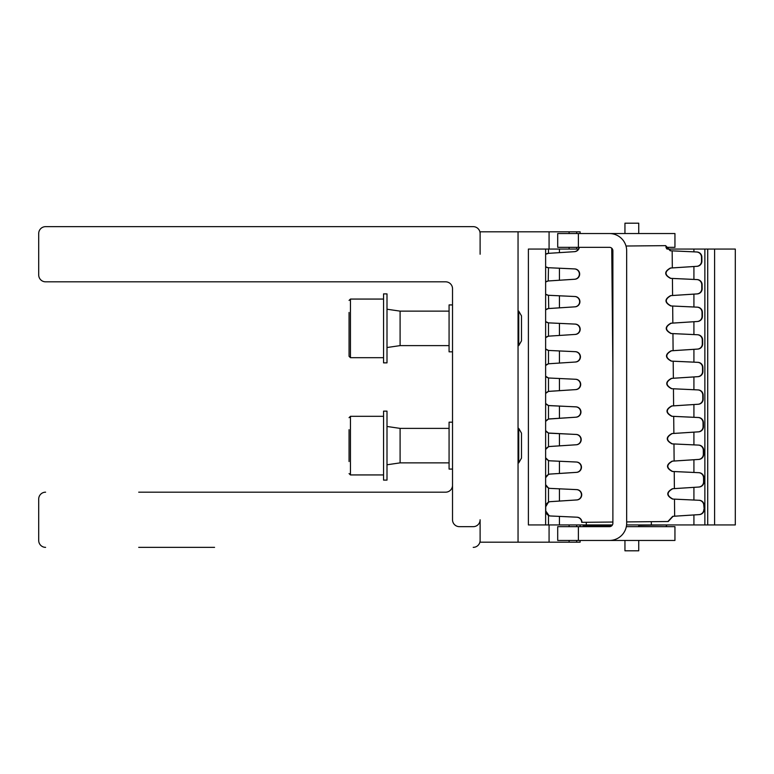 <?xml version="1.0" encoding="UTF-8"?>
<svg xmlns="http://www.w3.org/2000/svg" width="774" height="774" viewBox="0 0 774 774"><rect width="100%" height="100%" fill="white"/><g stroke="black" fill="none" stroke-linecap="round" stroke-linejoin="round"><path stroke-width="1.16" d="M518.735 430.489L518.735 462.871L521.492 458.092L521.492 433.159L518.735 428.38L518.735 430.489M449.075 428.38L400.1 428.38L400.1 462.871L449.075 462.871L400.1 462.871L387 464.777L400.1 462.871L449.075 462.871L400.1 462.871M480.112 542.187L480.112 519.77L480.112 542.187L518.048 542.187L518.048 231.813L576.669 231.813L576.669 233.545M580.113 233.545L580.113 231.813L576.669 231.813M480.112 519.77A6.898 6.898 0 0 1 473.214 526.668L459.417 526.668A6.898 6.898 0 0 1 452.519 519.77L452.519 288.721A6.898 6.898 0 0 0 445.621 281.823L45.598 281.823A6.898 6.898 0 0 1 38.7 274.925L38.7 233.545A6.898 6.898 0 0 1 45.598 226.647L473.214 226.647A6.898 6.898 0 0 1 480.112 233.545L480.112 231.813L518.048 231.813M576.669 540.455L576.669 542.187L580.113 542.187L580.113 540.455M580.113 526.668L580.113 524.936M576.669 247.332L576.669 249.064M576.669 524.936L576.669 526.668M349.064 312.444L349.064 352.886M349.064 344.304L349.064 356.311L349.064 344.304L349.064 356.311L350.448 357.685L383.556 357.685L350.448 357.685L350.448 299.064L383.556 299.064L350.448 299.064L349.064 300.438M349.064 429.696L349.064 461.556M449.075 351.822L452.519 351.822L449.075 351.822L449.075 304.927L452.519 304.927L449.075 304.927M518.048 311.129L518.735 311.129L518.735 345.62L518.048 345.62M449.075 311.129L400.1 311.129L400.1 345.62L449.075 345.62M518.735 345.62L521.492 340.841L521.492 315.908L518.735 311.129M387 362.861L387 293.888L383.556 293.888L383.556 362.861L387 362.861M449.075 469.073L452.519 469.073L449.075 469.073L449.075 422.178L452.519 422.178L449.075 422.178M387 480.112L387 411.139L383.556 411.139L383.556 480.112L387 480.112M349.064 453.593L349.064 437.658M518.048 542.187L576.669 542.187M569.113 542.187L569.113 540.455M569.113 526.668L569.113 524.936M569.113 249.064L569.113 247.332M569.113 233.545L569.113 231.813M578.391 233.545L557.706 233.545L557.706 247.332L578.391 247.332L578.391 233.545L609.428 233.545A17.241 17.241 0 0 1 626.669 250.786L626.669 523.214A17.241 17.241 0 0 1 609.428 540.455L578.391 540.455L578.391 526.668L609.428 526.668A3.444 3.444 0 0 0 611.963 525.556L583.248 525.759A5.176 5.157 -90.4 0 0 583.18 524.936M612.882 338.954L612.031 248.522A3.444 3.444 0 0 0 611.741 248.231L612.882 369.943M638.744 525.382L669.781 524.936M599.086 233.545L674.947 233.545L674.947 247.332L665.94 247.332L666.762 248.812L669.462 249.064M609.428 526.668A3.444 3.444 0 0 0 612.882 523.214L612.882 250.786A3.444 3.444 0 0 0 609.428 247.332L578.391 247.332M578.449 249.064L548.485 249.064L548.485 253.34L545.631 254.24A5.176 5.157 -90.5 0 1 548.224 253.369L574.579 251.666A5.176 5.157 89.5 0 0 579.339 247.332M545.631 484.659L548.485 488.046L548.485 502.094L545.641 506.864L545.66 510.869L549.163 515.784A5.176 5.157 89.5 0 0 550.382 515.987L577.056 517.206A5.176 5.157 89.5 0 1 581.98 522.324L612.882 522.034M577.056 517.206L550.672 515.987A5.176 5.157 -90.5 0 1 545.747 510.869L545.709 506.864A5.176 5.157 -90.5 0 1 550.537 501.649L576.891 499.946A5.176 5.157 89.5 0 0 581.719 494.731A5.176 5.157 89.5 0 0 576.804 489.613L550.42 488.404A5.176 5.157 -90.5 0 1 545.631 484.427M545.631 477.887A5.176 5.157 -90.5 0 1 550.285 474.065L576.64 472.363A5.176 5.157 89.5 0 0 581.467 467.148A5.176 5.157 89.5 0 0 576.543 462.03L550.159 460.811A5.176 5.157 -90.5 0 1 545.631 457.637M545.631 449.568A5.176 5.157 -90.5 0 1 550.024 446.482L576.378 444.769A5.176 5.157 89.5 0 0 581.206 439.564A5.176 5.157 89.5 0 0 576.282 434.446L549.898 433.227A5.176 5.157 -90.5 0 1 545.631 430.576M545.631 421.472A5.176 5.157 -90.5 0 1 549.772 418.889L576.127 417.186A5.176 5.157 89.5 0 0 580.955 411.971A5.176 5.157 89.5 0 0 576.03 406.853L549.646 405.644A5.176 5.157 -90.5 0 1 545.631 403.409M545.631 393.482A5.176 5.157 -90.5 0 1 549.511 391.305L575.866 389.603A5.176 5.157 89.5 0 0 580.694 384.388A5.176 5.157 89.5 0 0 575.769 379.27L549.385 378.051A5.176 5.157 -90.5 0 1 545.631 376.164M545.631 365.56A5.176 5.157 -90.5 0 1 549.25 363.722L575.614 362.009A5.176 5.157 89.5 0 0 580.442 356.804A5.176 5.157 89.5 0 0 575.517 351.686L549.134 350.467A5.176 5.157 -90.5 0 1 545.631 348.871M545.631 337.687A5.176 5.157 -90.5 0 1 548.998 336.129L575.353 334.426A5.176 5.157 89.5 0 0 580.181 329.211A5.176 5.157 89.5 0 0 575.256 324.093L548.872 322.874A5.176 5.157 -90.5 0 1 545.631 321.529M545.631 309.852A5.176 5.157 -90.5 0 1 548.737 308.545L575.092 306.833A5.176 5.157 89.5 0 0 579.919 301.628A5.176 5.157 89.5 0 0 575.005 296.51L548.621 295.291A5.176 5.157 -90.5 0 1 545.631 294.168M545.631 282.046A5.176 5.157 -90.5 0 1 548.485 280.962L574.84 279.25A5.176 5.157 89.5 0 0 579.668 274.044A5.176 5.157 89.5 0 0 574.743 268.917L548.36 267.707A5.176 5.157 -90.5 0 1 545.631 266.769L548.089 267.707L574.453 268.926A5.176 5.157 -90.5 0 1 579.378 274.044A5.176 5.157 -90.5 0 1 574.55 279.25L548.215 280.962L545.631 282.007M548.485 249.064L545.631 249.064L545.631 524.936L612.418 524.936M545.631 294.207L548.34 295.291L574.714 296.51A5.176 5.157 -90.5 0 1 579.639 301.628A5.176 5.157 -90.5 0 1 574.811 306.843L548.485 308.545L545.631 309.803M545.631 321.578L548.485 322.874L548.485 336.158L545.631 337.638M545.631 348.919L548.485 350.438L548.485 363.78L545.631 365.492M545.631 376.232L548.485 377.983L548.485 391.412L545.631 393.405M545.631 403.486L548.485 405.528L548.485 419.063L545.631 421.375M545.631 430.683L548.485 433.043L548.485 446.724L545.631 449.442M545.631 457.773L548.485 460.559L548.485 474.404L545.631 477.684M548.485 253.34L574.579 251.666M559.428 249.064L559.428 252.634M559.428 268.23L559.428 280.236M559.428 295.803L559.428 307.839M559.428 323.377L559.428 335.442M559.428 350.961L559.428 363.045M559.428 378.534L559.428 390.647M559.428 406.108L559.428 418.25M559.428 433.682L559.428 445.853M559.428 461.256L559.428 473.456M559.428 488.829L559.428 501.059M559.428 516.403L559.428 524.936M548.485 502.094L549.25 501.823A5.176 5.157 89.5 0 1 550.246 501.658L550.537 501.649M550.246 501.658L576.611 499.946A5.176 5.157 -90.5 0 0 581.438 494.741A5.176 5.157 -90.5 0 0 576.514 489.623L550.13 488.404A5.176 5.157 89.5 0 1 549.327 488.307L548.485 488.046M548.485 474.404L549.414 474.143A5.176 5.157 89.5 0 1 549.995 474.065L550.285 474.065M549.995 474.065L576.349 472.363A5.176 5.157 -90.5 0 0 581.177 467.148A5.176 5.157 -90.5 0 0 576.253 462.03L549.869 460.82A5.176 5.157 89.5 0 1 549.501 460.782L548.485 460.559M548.485 446.724L549.588 446.492A5.176 5.157 89.5 0 1 549.734 446.482L550.024 446.482M549.734 446.482L576.088 444.779A5.176 5.157 -90.5 0 0 580.916 439.564A5.176 5.157 -90.5 0 0 576.001 434.446L548.485 433.043M548.485 419.063L576.127 417.186M575.837 417.186A5.176 5.157 -90.5 0 0 580.664 411.981A5.176 5.157 -90.5 0 0 575.74 406.863L548.485 405.528M548.485 391.412L575.866 389.603M575.575 389.603A5.176 5.157 -90.5 0 0 580.403 384.388A5.176 5.157 -90.5 0 0 575.479 379.27L548.485 377.983M548.485 363.78L575.614 362.009M575.324 362.009A5.176 5.157 -90.5 0 0 580.152 356.804A5.176 5.157 -90.5 0 0 575.227 351.686L548.485 350.438M548.485 336.158L575.353 334.426M575.063 334.426A5.176 5.157 -90.5 0 0 579.89 329.221A5.176 5.157 -90.5 0 0 574.966 324.093L548.485 322.874M714.605 249.064L714.605 524.936L735.3 524.936L735.3 249.064L666.975 249.064M545.631 249.064L528.39 249.064L528.39 524.936L545.631 524.936M651.331 521.676L651.331 524.936L626.582 524.936M651.331 524.936L714.605 524.936M586.276 522.286L586.276 524.936M693.92 249.064L693.92 251.85M693.92 266.527L693.92 279.424M693.92 294.13L693.92 306.997M693.92 321.732L693.92 334.571M693.92 349.335L693.92 362.145M693.92 376.938L693.92 389.719M693.92 404.541L693.92 417.292M693.92 432.144L693.92 444.876M693.92 459.746L693.92 472.45M693.92 487.349L693.92 500.023M693.92 514.952L693.92 524.936M707.717 249.064L707.717 524.936M576.765 517.206A5.176 5.157 -90.5 0 1 581.69 522.324L581.98 522.324M579.058 247.332A5.176 5.157 -90.5 0 1 574.298 251.666M626.669 521.908L668.214 521.521L673.061 516.306L699.386 514.604A5.176 5.157 -90.5 0 0 704.205 509.389L703.808 505.393A5.176 5.157 89.5 0 0 698.893 500.275L672.896 499.056C666.53 495.67 666.501 492.225 672.799 488.723L699.135 487.02L672.451 488.723C666.201 492.225 666.23 495.67 672.548 499.056L698.893 500.275M626.321 526.668L674.947 526.668L674.947 540.455L599.086 540.455M578.391 526.668L557.706 526.668L557.706 540.455L578.391 540.455M612.66 249.576L612.244 248.793M699.135 487.01A5.176 5.157 -90.5 0 0 703.953 481.805L703.914 477.8A5.176 5.157 -90.5 0 0 698.999 472.682L672.645 471.463C666.279 468.077 666.25 464.632 672.548 461.14L698.874 459.427A5.176 5.157 -90.5 0 0 703.692 454.222L703.653 450.216A5.176 5.157 -90.5 0 0 698.738 445.098L672.383 443.879C666.017 440.493 665.988 437.049 672.287 433.546L698.612 431.844A5.176 5.157 -90.5 0 0 703.44 426.629L703.402 422.623A5.176 5.157 -90.5 0 0 698.487 417.505L672.122 416.286C665.766 412.91 665.727 409.465 672.035 405.963L698.361 404.251A5.176 5.157 -90.5 0 0 703.179 399.045L703.14 395.04A5.176 5.157 -90.5 0 0 698.225 389.922L671.871 388.703C665.505 385.317 665.476 381.872 671.774 378.37L698.1 376.667A5.176 5.157 -90.5 0 0 702.918 371.462L702.889 367.457A5.176 5.157 -90.5 0 0 697.964 362.329L671.609 361.119C665.253 357.733 665.214 354.289 671.513 350.786L697.848 349.084A5.176 5.157 -90.5 0 0 702.666 343.869L702.628 339.863A5.176 5.157 -90.5 0 0 697.713 334.745L671.358 333.526C664.992 330.14 664.963 326.705 671.261 323.203L697.587 321.491A5.176 5.157 -90.5 0 0 702.405 316.285L702.376 312.28A5.176 5.157 -90.5 0 0 697.451 307.162L671.097 305.943C664.74 302.557 664.702 299.112 671 295.61L697.335 293.907A5.176 5.157 -90.5 0 0 702.153 288.692L702.115 284.697A5.176 5.157 -90.5 0 0 697.2 279.569L670.845 278.359C664.479 274.973 664.45 271.529 670.748 268.027L697.074 266.324A5.176 5.157 -90.5 0 0 701.892 261.109L701.854 257.103A5.176 5.157 -90.5 0 0 696.939 251.985L670.584 250.766L665.64 245.648L626.002 246.016M665.321 245.658L670.236 250.776L696.581 251.985A5.176 5.157 89.5 0 1 701.496 257.113L701.534 261.109A5.176 5.157 89.5 0 1 696.716 266.324L670.4 268.027C664.14 271.529 664.169 274.973 670.497 278.359L696.842 279.578A5.176 5.157 89.5 0 1 701.757 284.697L701.795 288.702A5.176 5.157 89.5 0 1 696.968 293.907L670.652 295.62C664.402 299.112 664.431 302.557 670.748 305.943L697.093 307.162A5.176 5.157 89.5 0 1 702.008 312.28L702.047 316.285A5.176 5.157 89.5 0 1 697.229 321.5L670.913 323.203C664.653 326.705 664.692 330.15 671.01 333.536L697.355 334.745A5.176 5.157 89.5 0 1 702.27 339.873L702.308 343.879A5.176 5.157 89.5 0 1 697.48 349.084L671.164 350.786C664.914 354.289 664.943 357.733 671.261 361.119L697.606 362.338A5.176 5.157 89.5 0 1 702.521 367.457L702.56 371.462A5.176 5.157 89.5 0 1 697.742 376.667L671.426 378.38C665.166 381.882 665.205 385.317 671.522 388.703L697.867 389.922A5.176 5.157 89.5 0 1 702.782 395.04L702.821 399.045A5.176 5.157 89.5 0 1 698.003 404.26L671.677 405.963C665.427 409.465 665.456 412.91 671.774 416.296L698.119 417.515A5.176 5.157 89.5 0 1 703.034 422.633L703.073 426.638A5.176 5.157 89.5 0 1 698.254 431.844L671.938 433.556C665.679 437.049 665.717 440.493 672.035 443.879L698.38 445.098A5.176 5.157 89.5 0 1 703.295 450.216L703.334 454.222A5.176 5.157 89.5 0 1 698.516 459.427L672.2 461.14C665.94 464.642 665.969 468.086 672.296 471.472L698.632 472.682A5.176 5.157 89.5 0 1 703.556 477.8L703.585 481.805A5.176 5.157 89.5 0 1 698.767 487.02M703.847 509.398A5.176 5.157 89.5 0 1 699.028 514.604L672.712 516.316L667.894 521.521M624.947 233.545L624.947 223.193L638.744 223.193L638.744 233.545M638.744 540.455L638.744 550.807L624.947 550.807L624.947 540.455M638.744 526.668L638.744 524.936M699.251 500.265A5.176 5.157 -90.5 0 1 704.166 505.383L704.205 509.389M214.572 547.353L138.71 547.353M38.7 540.455L38.7 499.075L38.7 540.455A6.898 6.898 0 0 0 45.598 547.353M138.71 492.177L445.621 492.177A6.898 6.898 0 0 0 452.519 485.279A6.898 6.898 0 0 1 445.621 492.177L214.572 492.177M480.112 231.813L480.112 254.23L480.112 231.813M214.572 226.647L473.214 226.647A6.898 6.898 0 0 1 480.112 233.545M452.519 288.721A6.898 6.898 0 0 0 445.621 281.823L214.572 281.823M138.71 281.823L45.598 281.823M38.7 274.925L38.7 233.545M45.598 226.647L138.71 226.647M480.112 540.455A6.898 6.898 0 0 1 473.214 547.353M38.7 499.075A6.898 6.898 0 0 1 45.598 492.177M666.762 525.188L665.94 526.668M349.064 417.689L350.448 416.315L349.064 417.689L350.448 416.315L349.064 417.689L350.448 416.315L383.556 416.315L350.448 416.315L350.448 474.936L349.064 473.562L350.448 474.936L383.556 474.936L350.448 474.936L349.064 473.562L350.448 474.936M549.076 542.187L549.076 524.936M549.076 249.064L549.076 231.813M548.485 267.727L548.215 280.962M548.485 295.3L548.737 308.545M548.485 515.523L548.485 524.936M704.862 249.064L704.862 524.936M672.325 267.901L672.171 250.863M672.587 295.494L672.432 278.447M672.848 323.077L672.683 306.04M673.099 350.661L672.945 333.623M673.361 378.254L673.196 361.206M673.612 405.837L673.457 388.8M673.873 433.43L673.709 416.383M674.125 461.014L673.97 443.966M674.386 488.597L674.231 471.56M674.647 516.19L674.483 499.143M518.048 428.38L518.735 428.38M400.1 345.62L387 347.526L400.1 345.62M400.1 311.129L387 309.223L400.1 311.129M518.048 462.871L518.735 462.871M400.1 428.38L387 426.474L400.1 428.38"/></g></svg>
